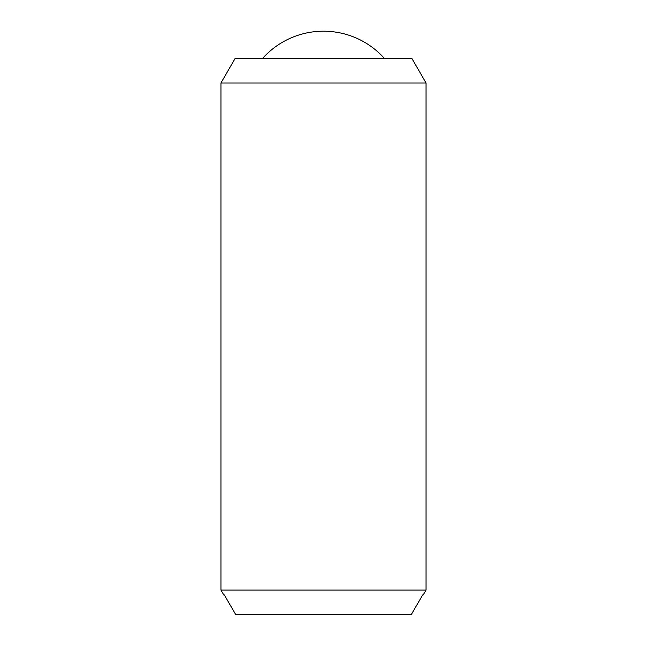 <?xml version="1.0" encoding="UTF-8"?>
<svg xmlns="http://www.w3.org/2000/svg" width="647" height="647" viewBox="0 0 647 647"><rect width="100%" height="100%" fill="white"/><g stroke="black" fill="none" stroke-linecap="round" stroke-linejoin="round"><path stroke-width="0.97" d="M262.633 58.376A81.74 81.74 0 0 1 384.367 58.376M426.049 82.986L426.049 590.04L220.95 590.04L220.95 82.986L235.16 58.376L411.84 58.376L426.049 82.986L220.95 82.986M426.049 590.04L423.211 594.957L422.677 594.957L423.211 594.957M223.789 594.957L224.323 594.957L223.789 594.957L220.95 590.04M224.323 594.957L235.759 614.65L411.241 614.65L422.677 594.957"/></g></svg>

